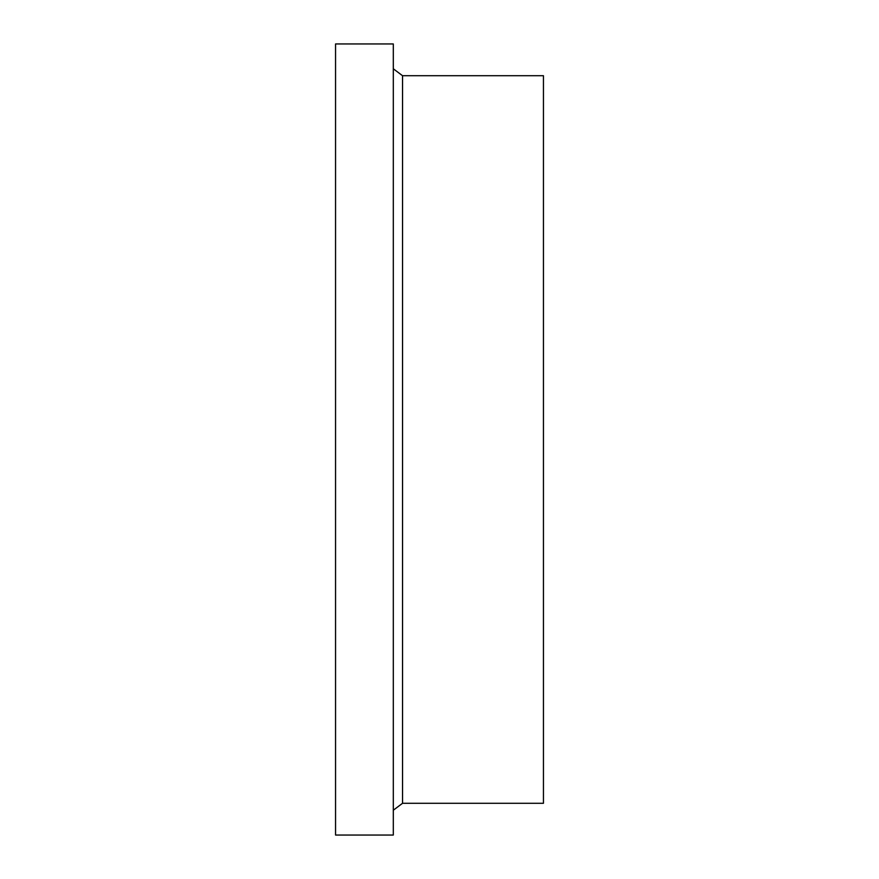 <?xml version="1.0" encoding="UTF-8"?>
<svg xmlns="http://www.w3.org/2000/svg" width="879" height="879" viewBox="0 0 879 879"><rect width="100%" height="100%" fill="white"/><g stroke="black" fill="none" stroke-linecap="round" stroke-linejoin="round"><path stroke-width="1.32" d="M393.309 439.5L393.309 43.95L335.558 43.95L335.558 835.05L393.309 835.05L393.309 439.5M402.538 75.715L543.442 75.715L543.442 803.285L402.538 803.285L402.538 75.715L393.309 68.782M402.538 803.285L393.309 810.218"/></g></svg>
